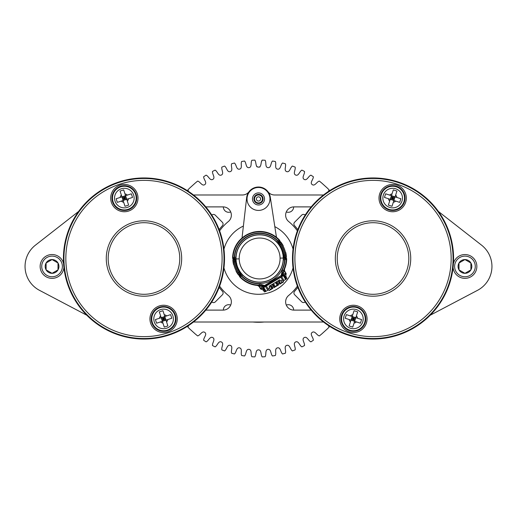 <?xml version="1.0" encoding="UTF-8"?>
<svg xmlns="http://www.w3.org/2000/svg" width="517" height="517" viewBox="0 0 517 517"><rect width="100%" height="100%" fill="white"/><g stroke="black" fill="none" stroke-linecap="round" stroke-linejoin="round"><path stroke-width="0.78" d="M230.711 211.918A8.259 8.259 0 0 0 223.35 206.89A5.377 5.377 0 0 0 223.344 206.929A5.377 5.377 0 0 0 230.711 211.918M286.289 305.082A8.259 8.259 0 0 0 293.65 310.11A5.377 5.377 0 0 0 286.289 305.082M481.566 245.161L438.416 211.466L481.566 245.161A26.994 26.994 0 0 1 477.521 290.328L431.197 314.711L477.521 290.328M39.479 290.328L85.803 314.711L39.479 290.328A26.994 26.994 0 0 1 35.434 245.161L78.584 211.466L35.434 245.161M193.494 194.98L242.46 194.98A8.259 8.259 0 0 0 249.026 191.729M267.974 191.729A8.259 8.259 0 0 0 274.54 194.98L323.506 194.98M297.378 230.853A47.706 47.706 0 0 0 288.667 221.541A8.259 8.259 0 0 1 293.889 206.89L311.195 206.89M205.805 206.89L223.111 206.89A8.259 8.259 0 0 1 228.333 221.541A47.706 47.706 0 0 0 219.622 230.853M293.036 267.909A35.796 35.796 0 0 1 223.964 267.909M223.964 249.091A35.796 35.796 0 0 1 243.391 226.052M274.818 226.64A35.796 35.796 0 0 1 293.036 249.091M219.622 286.147A47.706 47.706 0 0 0 228.333 295.459A8.259 8.259 0 0 1 223.111 310.11L205.805 310.11M311.195 310.11L293.889 310.11A8.259 8.259 0 0 1 288.667 295.459A47.706 47.706 0 0 0 297.378 286.147M86.772 315.208A63.52 63.52 0 0 1 85.803 314.711M193.494 322.02L323.506 322.02M431.197 314.711A63.52 63.52 0 0 1 430.228 315.208M337.174 246.848A37.702 37.702 0 0 0 380.867 295.375A37.702 37.702 0 0 0 401.05 233.27A37.702 37.702 0 0 0 337.174 246.848M296.907 233.768A80.038 80.038 0 0 0 389.669 336.787A80.038 80.038 0 0 0 432.509 204.945A80.038 80.038 0 0 0 296.907 233.768M405.651 202.309A13.655 13.655 0 0 0 389.818 184.731A13.655 13.655 0 0 0 382.509 207.227A13.655 13.655 0 0 0 405.651 202.309M340.412 314.691A13.655 13.655 0 0 0 356.239 332.269A13.655 13.655 0 0 0 363.548 309.773A13.655 13.655 0 0 0 340.412 314.691M404.443 201.914A12.389 12.389 0 0 1 383.452 206.373A12.389 12.389 0 0 1 390.083 185.971A12.389 12.389 0 0 1 404.443 201.914M341.621 315.086A12.389 12.389 0 0 1 362.604 310.627A12.389 12.389 0 0 1 355.974 331.029A12.389 12.389 0 0 1 341.621 315.086M296.428 233.613A80.549 80.549 0 0 1 432.891 204.603A80.549 80.549 0 0 1 389.779 337.284A80.549 80.549 0 0 1 296.428 233.613M356.4 321.891A4.226 4.226 0 0 1 354.048 323.086L354.623 321.315L360.42 323.196L356.4 321.891M355.799 317.69L356.381 315.919A4.226 4.226 0 0 1 357.577 318.265L350.403 315.939A4.226 4.226 0 0 1 352.756 314.737L352.18 316.514L353.402 318.911L355.799 317.69L354.623 321.315L353.402 318.911L351.586 318.323M355.211 319.5L353.402 318.911L350.998 320.139L350.423 321.91A4.226 4.226 0 0 1 349.227 319.558L350.998 320.139L352.18 316.514M345.201 318.252L349.227 319.558L345.201 318.252L346.384 314.627L350.403 315.939L346.384 314.627M361.596 319.571L357.577 318.265L361.596 319.571L360.42 323.196M354.061 310.717L352.756 314.737L354.061 310.717L357.686 311.893L356.381 315.919L357.686 311.893M349.117 325.936L350.423 321.91L349.117 325.936L352.743 327.112L354.048 323.086L352.743 327.112M350.998 320.139L354.623 321.315M353.99 317.102L352.814 320.727M364.666 322.576A11.846 11.846 0 0 1 344.6 326.841A11.846 11.846 0 0 1 350.94 307.324A11.846 11.846 0 0 1 364.666 322.576M389.663 195.109A4.226 4.226 0 0 1 392.015 193.914L391.434 195.685L385.637 193.804L389.663 195.109M390.257 199.31L389.682 201.081A4.226 4.226 0 0 1 388.487 198.735L395.654 201.061A4.226 4.226 0 0 1 393.308 202.263L393.883 200.486L392.661 198.089L390.257 199.31L391.434 195.685L392.661 198.089L394.471 198.677M390.846 197.5L392.661 198.089L395.059 196.861L395.634 195.09A4.226 4.226 0 0 1 396.836 197.442L395.059 196.861L393.883 200.486M400.856 198.748L396.836 197.442L400.856 198.748L399.68 202.373L395.654 201.061L399.68 202.373M384.461 197.429L388.487 198.735L384.461 197.429L385.637 193.804M392.002 206.283L393.308 202.263L392.002 206.283L388.377 205.107L389.682 201.081L388.377 205.107M396.946 191.064L395.634 195.09L396.946 191.064L393.321 189.888L392.015 193.914L393.321 189.888M395.059 196.861L391.434 195.685M392.073 199.898L393.25 196.273M381.391 194.424A11.846 11.846 0 0 1 401.463 190.159A11.846 11.846 0 0 1 395.124 209.676A11.846 11.846 0 0 1 381.391 194.424M108.118 270.152A37.702 37.702 0 0 0 171.987 283.73A37.702 37.702 0 0 0 151.811 221.625A37.702 37.702 0 0 0 108.118 270.152M67.85 283.232A80.038 80.038 0 0 0 203.452 312.055A80.038 80.038 0 0 0 160.613 180.213A80.038 80.038 0 0 0 67.85 283.232A80.038 80.038 0 0 1 119.24 182.378A80.038 80.038 0 0 1 220.093 233.768A80.038 80.038 0 0 1 168.704 334.622A80.038 80.038 0 0 1 67.85 283.232M137.328 193.869A13.655 13.655 0 0 0 114.192 188.951A13.655 13.655 0 0 0 121.501 211.447A13.655 13.655 0 0 0 137.328 193.869M150.609 323.131A13.655 13.655 0 0 0 173.751 328.049A13.655 13.655 0 0 0 166.442 305.553A13.655 13.655 0 0 0 150.609 323.131M136.12 194.256A12.389 12.389 0 0 1 121.766 210.206A12.389 12.389 0 0 1 115.136 189.797A12.389 12.389 0 0 1 136.12 194.256M151.817 322.744A12.389 12.389 0 0 1 166.177 306.794A12.389 12.389 0 0 1 172.807 327.203A12.389 12.389 0 0 1 151.817 322.744M67.365 283.387A80.549 80.549 0 0 1 160.716 179.716A80.549 80.549 0 0 1 203.827 312.397A80.549 80.549 0 0 1 67.365 283.387M167.773 319.558A4.226 4.226 0 0 1 166.577 321.91L166.002 320.139L171.799 318.252L167.773 319.558M164.82 316.514L164.244 314.737A4.226 4.226 0 0 1 166.597 315.939L159.423 318.265A4.226 4.226 0 0 1 160.619 315.919L161.201 317.69L163.598 318.911L164.82 316.514L166.002 320.139L163.598 318.911L161.789 319.5M165.414 318.323L163.598 318.911L162.377 321.315L162.952 323.086A4.226 4.226 0 0 1 160.6 321.891L162.377 321.315L161.201 317.69M156.58 323.196L160.6 321.891L156.58 323.196L155.404 319.571L159.423 318.265L155.404 319.571M170.616 314.627L166.597 315.939L170.616 314.627L171.799 318.252M159.314 311.893L160.619 315.919L159.314 311.893L162.939 310.717L164.244 314.737L162.939 310.717M164.257 327.112L162.952 323.086L164.257 327.112L167.883 325.936L166.577 321.91L167.883 325.936M162.377 321.315L166.002 320.139M163.01 317.102L164.186 320.727M174.869 315.254A11.846 11.846 0 0 1 161.136 330.499A11.846 11.846 0 0 1 154.796 310.988A11.846 11.846 0 0 1 174.869 315.254M120.164 197.442A4.226 4.226 0 0 1 121.366 195.09L121.941 196.861L116.144 198.748L120.164 197.442M123.117 200.486L123.692 202.263A4.226 4.226 0 0 1 121.346 201.061L128.513 198.735A4.226 4.226 0 0 1 127.318 201.081L126.743 199.31L124.338 198.089L123.117 200.486L121.941 196.861L124.338 198.089L126.154 197.5M122.529 198.677L124.338 198.089L125.566 195.685L124.985 193.914A4.226 4.226 0 0 1 127.337 195.109L125.566 195.685L126.743 199.31M131.363 193.804L127.337 195.109L131.363 193.804L132.539 197.429L128.513 198.735L132.539 197.429M117.32 202.373L121.346 201.061L117.32 202.373L116.144 198.748M128.623 205.107L127.318 201.081L128.623 205.107L124.998 206.283L123.692 202.263L124.998 206.283M123.679 189.888L124.985 193.914L123.679 189.888L120.054 191.064L121.366 195.09L120.054 191.064M125.566 195.685L121.941 196.861M124.927 199.898L123.75 196.273M113.074 201.746A11.846 11.846 0 0 1 126.801 186.501A11.846 11.846 0 0 1 133.147 206.012A11.846 11.846 0 0 1 113.074 201.746M475.272 266.442A10.321 10.321 0 0 0 459.787 257.498A10.321 10.321 0 0 0 459.787 275.38A10.321 10.321 0 0 0 475.272 266.442M453.428 263.418A11.91 11.91 0 0 1 476.855 266.442A11.91 11.91 0 0 1 465.449 278.34A11.91 11.91 0 0 1 453.079 267.444M458.993 263.004A6.876 6.876 0 0 0 464.945 273.319A6.876 6.876 0 0 0 470.903 263.004A6.876 6.876 0 0 0 458.993 263.004L458.993 269.88L464.945 273.319L470.903 269.88L470.903 263.004L464.945 259.566L458.993 263.004M62.376 266.442A10.321 10.321 0 0 0 46.892 257.498A10.321 10.321 0 0 0 46.892 275.38A10.321 10.321 0 0 0 62.376 266.442M63.921 267.444A11.91 11.91 0 0 1 46.401 276.925A11.91 11.91 0 0 1 44.688 257.078A11.91 11.91 0 0 1 63.572 263.418M46.097 263.004A6.876 6.876 0 0 0 52.055 273.319A6.876 6.876 0 0 0 58.007 263.004A6.876 6.876 0 0 0 46.097 263.004L46.097 269.88L52.055 273.319L58.007 269.88L58.007 263.004L52.055 259.566L46.097 263.004M293.65 206.89A5.377 5.377 0 0 1 286.289 211.918M297.824 229.658A48.766 48.766 0 0 0 294.541 225.651A2.501 2.501 0 0 1 294.625 222.2L301.702 215.117A2.501 2.501 0 0 1 305.192 215.072M223.35 310.11A5.377 5.377 0 0 1 223.344 310.071A5.377 5.377 0 0 1 230.711 305.082M305.192 301.922A2.501 2.501 0 0 1 301.747 301.838L294.664 294.755A2.501 2.501 0 0 1 294.587 291.304A48.766 48.766 0 0 0 297.824 287.342M188.666 191.49L187.858 189.913A98.456 98.456 0 0 1 189.913 187.858L195.42 182.902A98.456 98.456 0 0 1 197.668 181.079C200.279 181.745 202.102 186.488 204.81 184.601C207.44 182.604 203.491 179.405 203.666 176.724A98.456 98.456 0 0 1 206.096 175.147C208.616 176.077 209.934 180.989 212.83 179.393C215.654 177.686 212.06 174.093 212.513 171.437A98.456 98.456 0 0 1 215.098 170.125C217.508 171.314 218.303 176.336 221.347 175.05C224.339 173.647 221.14 169.699 221.864 167.107A98.456 98.456 0 0 1 224.572 166.073C226.847 167.508 227.112 172.581 230.272 171.625C233.393 170.545 230.627 166.28 231.616 163.779A98.456 98.456 0 0 1 234.421 163.029C236.528 164.697 236.263 169.776 239.507 169.149C242.725 168.4 240.418 163.87 241.665 161.491A98.456 98.456 0 0 1 244.535 161.039C246.454 162.913 245.659 167.935 248.955 167.657C252.231 167.243 250.409 162.5 251.902 160.264A98.456 98.456 0 0 1 254.797 160.108C256.51 162.183 255.198 167.088 258.5 167.153C261.802 167.088 260.49 162.183 262.203 160.108A98.456 98.456 0 0 1 265.098 160.264C266.591 162.5 264.769 167.243 268.045 167.657C271.341 167.935 270.546 162.913 272.465 161.039A98.456 98.456 0 0 1 275.335 161.491C276.582 163.87 274.275 168.4 277.493 169.149C280.737 169.776 280.472 164.697 282.579 163.029A98.456 98.456 0 0 1 285.384 163.779C286.373 166.28 283.607 170.545 286.728 171.625C289.888 172.581 290.153 167.508 292.428 166.073A98.456 98.456 0 0 1 295.136 167.107C295.86 169.699 292.661 173.647 295.653 175.05C298.697 176.336 299.492 171.314 301.902 170.125A98.456 98.456 0 0 1 304.487 171.437C304.94 174.093 301.346 177.686 304.17 179.393C307.066 180.989 308.384 176.077 310.904 175.147A98.456 98.456 0 0 1 313.334 176.724C313.509 179.405 309.56 182.604 312.19 184.601C314.898 186.488 316.721 181.745 319.332 181.079A98.456 98.456 0 0 1 321.58 182.902L327.087 187.858A98.456 98.456 0 0 1 329.142 189.913L328.334 191.49M328.334 325.51L329.142 327.087A98.456 98.456 0 0 1 327.087 329.142L321.58 334.098A98.456 98.456 0 0 1 319.332 335.921C316.721 335.255 314.898 330.512 312.19 332.399C309.56 334.396 313.509 337.595 313.334 340.276A98.456 98.456 0 0 1 310.904 341.853C308.384 340.923 307.066 336.011 304.17 337.607C301.346 339.314 304.94 342.907 304.487 345.563A98.456 98.456 0 0 1 301.902 346.875C299.492 345.686 298.697 340.664 295.653 341.95C292.661 343.353 295.86 347.301 295.136 349.893A98.456 98.456 0 0 1 292.428 350.927C290.153 349.492 289.888 344.419 286.728 345.375C283.607 346.455 286.373 350.72 285.384 353.221A98.456 98.456 0 0 1 282.579 353.971C280.472 352.303 280.737 347.224 277.493 347.851C274.275 348.6 276.582 353.13 275.335 355.509A98.456 98.456 0 0 1 272.465 355.961C270.546 354.087 271.341 349.065 268.045 349.343C264.769 349.757 266.591 354.5 265.098 356.736A98.456 98.456 0 0 1 262.203 356.892C260.49 354.817 261.802 349.912 258.5 349.847C255.198 349.912 256.51 354.817 254.797 356.892A98.456 98.456 0 0 1 251.902 356.736C250.409 354.5 252.231 349.757 248.955 349.343C245.659 349.065 246.454 354.087 244.535 355.961A98.456 98.456 0 0 1 241.665 355.509C240.418 353.13 242.725 348.6 239.507 347.851C236.263 347.224 236.528 352.303 234.421 353.971A98.456 98.456 0 0 1 231.616 353.221C230.627 350.72 233.393 346.455 230.272 345.375C227.112 344.419 226.847 349.492 224.572 350.927A98.456 98.456 0 0 1 221.864 349.893C221.14 347.301 224.339 343.353 221.347 341.95C218.303 340.664 217.508 345.686 215.098 346.875A98.456 98.456 0 0 1 212.513 345.563C212.06 342.907 215.654 339.314 212.83 337.607C209.934 336.011 208.616 340.923 206.096 341.853A98.456 98.456 0 0 1 203.666 340.276C203.491 337.595 207.44 334.396 204.81 332.399C202.102 330.512 200.279 335.255 197.668 335.921A98.456 98.456 0 0 1 195.42 334.098L189.913 329.142A98.456 98.456 0 0 1 187.858 327.087L188.666 325.51M211.808 215.078A2.501 2.501 0 0 1 215.253 215.162L222.336 222.245A2.501 2.501 0 0 1 222.413 225.696A48.766 48.766 0 0 0 219.176 229.658M219.176 287.342A48.766 48.766 0 0 0 222.459 291.349A2.501 2.501 0 0 1 222.375 294.8L215.298 301.883A2.501 2.501 0 0 1 211.808 301.928M264.142 322.02A63.772 63.772 0 0 1 252.858 322.02M262.203 160.108L261.822 161.071M259.986 166.907L259.463 167.146M258.513 167.153L256.807 166.694M256.555 166.164L256.445 165.66M286.392 256.775A26.806 26.806 0 0 0 285.791 252.613A10356.053 541.997 159.3 0 0 285.345 251.915A26.535 26.535 0 0 0 283.271 246.422A10356.053 541.997 -20.7 0 0 283.148 245.601A26.806 26.806 0 0 0 280.841 242.085A0.95 0.95 0 0 0 280.66 241.911A31.899 31.899 0 0 1 279.878 241.297A31.931 31.931 -139.6 0 0 280.66 241.911A19973.539 703.631 138 0 1 280.731 242.221L279.258 242.473A20742.57 723.903 140.7 0 1 279.477 242.77L279.626 242.654A20057.803 700.005 -39.3 0 0 279.548 242.24A20057.971 700.018 140.7 0 1 279.626 242.654L280.679 244.354A25.346 25.346 0 0 1 284.77 255.185L284.938 255.178A25.514 25.514 0 0 0 280.809 244.244L279.626 242.654A0.95 0.95 -10.3 0 1 280.996 242.822L281.597 243.714A26.464 26.464 0 0 1 285.882 255.055L286.017 256.122A19471.997 691.985 -0.1 0 1 286.392 256.775A26.806 26.806 0 0 0 285.791 252.613A10355.743 541.978 159.3 0 0 285.345 251.915A26.535 26.535 0 0 0 283.271 246.422A10355.736 541.978 -20.7 0 0 283.148 245.601A26.806 26.806 0 0 0 280.841 242.085A19471.984 691.979 138.7 0 1 280.996 242.822A19472.443 691.992 -41.3 0 0 280.841 242.085A0.956 0.956 -135.3 0 0 280.66 241.911A19955.98 704.891 138.3 0 1 280.731 242.221L279.548 242.24L279.077 241.665L279.548 242.24L279.258 242.473L278.76 241.859L279.258 242.473L279.102 243.785A21573.996 725.422 143.3 0 1 279.316 244.069L279.884 244.884A24.389 24.389 0 0 1 283.827 255.308L283.93 256.296A21573.99 725.422 -4.7 0 1 283.962 256.652L285.319 257.518A20057.629 699.999 177.9 0 0 285.106 257.156L284.919 257.162A20742.551 723.903 -2.1 0 1 284.945 257.531L286.218 256.749A19973.539 703.637 0.6 0 1 286.373 257.027A0.95 0.95 0 0 0 286.392 256.775A19472.307 691.985 179.9 0 0 286.017 256.122L285.882 255.055A26.464 26.464 0 0 0 281.597 243.714L280.996 242.822A0.95 0.95 169.7 0 0 279.626 242.654L280.809 244.244L281.597 243.714L280.809 244.244A25.514 25.514 0 0 1 284.938 255.178L283.827 255.308L283.93 256.296A24.389 24.389 0 0 0 283.93 256.283A24.389 24.389 0 0 1 283.93 256.296A21551.94 723.91 -2.1 0 1 283.962 256.652L284.945 257.531L284.977 258.319L284.945 257.531A20742.492 723.903 177.9 0 0 284.919 257.162L284.938 255.178L285.882 255.055L284.938 255.178L285.106 257.156A0.95 0.95 -31.1 0 0 286.017 256.122A0.95 0.95 148.9 0 1 285.106 257.156A20057.887 700.012 -2.1 0 1 285.319 257.518L286.218 256.749L286.101 257.46L286.218 256.749A19955.476 704.884 0.3 0 1 286.373 257.027A0.956 0.956 -86 0 0 286.392 256.775M235.345 260.697A24.389 24.389 0 0 1 235.345 260.678A24.389 24.389 0 0 0 235.455 261.667L235.345 260.678A21551.94 723.91 177.9 0 1 235.319 260.329L234.33 259.444L233.064 260.232A19955.476 704.884 -179.7 0 1 232.902 259.948A31.931 31.931 98.3 0 0 233.089 258.978A31.899 31.899 0 0 1 232.902 259.948A0.95 0.95 0 0 0 232.889 260.2A26.806 26.806 0 0 0 233.484 264.361A10356.053 541.997 -20.7 0 0 233.93 265.066A26.535 26.535 0 0 0 236.004 270.553A10356.053 541.997 159.3 0 0 236.133 271.373A26.806 26.806 0 0 0 238.44 274.895A0.95 0.95 0 0 0 238.615 275.07A31.899 31.899 0 0 1 239.397 275.677A31.931 31.931 40.4 0 0 238.615 275.07A19973.539 703.631 -42 0 1 238.55 274.76L240.017 274.508A20742.57 723.903 -39.3 0 1 239.798 274.21L239.655 274.327A20057.803 700.005 140.7 0 0 239.733 274.74A20057.971 700.018 -39.3 0 1 239.655 274.327L238.473 272.73A25.514 25.514 0 0 1 234.343 261.802L234.511 261.796A25.346 25.346 0 0 0 238.602 272.627L239.655 274.327L238.473 272.73A25.514 25.514 0 0 1 234.343 261.802L234.363 259.812A20742.551 723.903 177.9 0 1 234.33 259.444L233.962 259.463A20057.629 699.999 -2.1 0 0 234.175 259.818L234.343 261.802L234.175 259.818A20057.887 700.012 177.9 0 1 233.962 259.463L233.064 260.232A19973.539 703.637 -179.4 0 1 232.902 259.948A0.956 0.956 94 0 0 232.889 260.2A26.806 26.806 0 0 0 233.484 264.361A10355.743 541.978 -20.7 0 0 233.93 265.066A26.535 26.535 0 0 0 236.004 270.553A10355.736 541.978 159.3 0 0 236.133 271.373A26.806 26.806 0 0 0 238.44 274.895A19471.984 691.979 -41.3 0 1 238.285 274.152L237.678 273.267A26.464 26.464 0 0 1 233.393 261.925L233.264 260.859A19471.997 691.985 179.9 0 1 232.889 260.2A19472.307 691.985 -0.1 0 0 233.264 260.859A0.95 0.95 -31.1 0 1 234.175 259.818A0.95 0.95 148.9 0 0 233.264 260.859L233.393 261.925L234.343 261.802L233.393 261.925A26.464 26.464 0 0 0 237.678 273.267L238.473 272.73L237.678 273.267L238.285 274.152A0.95 0.95 -10.3 0 0 239.655 274.327A0.95 0.95 169.7 0 1 238.285 274.152A19472.443 691.992 138.7 0 0 238.44 274.895A0.956 0.956 44.7 0 0 238.615 275.07A19955.98 704.891 -41.7 0 1 238.55 274.76L239.733 274.74L240.205 275.315L239.733 274.74L240.017 274.508L240.521 275.115L240.017 274.508L240.179 273.189A21573.99 725.422 -36.7 0 1 239.966 272.911A24.389 24.389 0 0 0 239.966 272.911L239.39 272.091A24.389 24.389 0 0 1 235.455 261.667L235.345 260.678A21573.996 725.422 175.3 0 1 235.319 260.329L234.33 259.444A20742.492 723.903 -2.1 0 0 234.363 259.812L234.511 261.796A25.346 25.346 0 0 0 238.602 272.627L239.798 274.21A20742.867 723.916 140.7 0 0 240.017 274.508L240.36 273.881A0.956 0.956 145.4 0 0 240.334 273.519L240.179 273.189M286.192 258.002A31.899 31.899 0 0 1 286.373 257.027A31.931 31.931 -81.7 0 0 286.192 258.002M284.919 257.162A0.95 0.95 174.8 0 1 283.93 256.296A0.95 0.95 -5.2 0 0 284.919 257.162L284.77 255.185A25.346 25.346 0 0 0 280.679 244.354L279.884 244.884A24.389 24.389 0 0 0 279.316 244.069A24.389 24.389 0 0 1 279.581 244.438M280.182 247.113L281.067 246.835A8686.188 454.598 159.3 0 1 281.138 246.964M283.394 252.942A8686.188 454.598 -20.7 0 1 283.419 253.065L282.566 253.44L283.419 253.065M280.893 247.339L282.954 252.807L283.329 252.664L282.954 252.807L280.893 247.339L281.261 247.197L280.893 247.339M238.389 269.641L236.321 264.174L235.952 264.316L236.321 264.174L238.389 269.641L238.02 269.784L238.389 269.641M235.888 264.038A8686.188 454.598 159.3 0 1 235.855 263.909L236.708 263.534L235.855 263.909M239.1 269.861L238.214 270.145A8686.188 454.598 -20.7 0 1 238.143 270.016M239.106 275.212L239.429 275.49M239.966 272.911A24.389 24.389 0 0 1 239.959 272.898A0.95 0.95 143.8 0 1 239.798 274.21A0.95 0.95 -36.2 0 0 239.966 272.911L239.39 272.091L238.602 272.627L239.39 272.091A24.389 24.389 0 0 1 235.455 261.667L234.511 261.796L235.455 261.667A24.389 24.389 0 0 1 235.351 260.717M235.345 260.678A0.95 0.95 174.8 0 0 234.363 259.812A0.95 0.95 -5.2 0 1 235.345 260.678M234.33 259.444L234.304 258.655L234.33 259.444M233.962 259.463L233.936 258.72L233.962 259.463M233.064 260.232L233.173 259.521L233.064 260.232M233.238 259.101L233.173 259.521M285.345 258.261L285.319 257.518L285.345 258.261M286.037 257.88L286.101 257.46M280.175 241.762L279.846 241.491M279.884 244.884L280.679 244.354L279.477 242.77A0.95 0.95 143.8 0 0 279.316 244.069L279.884 244.884A24.389 24.389 0 0 1 283.827 255.308L284.77 255.185M279.316 244.069A0.95 0.95 -36.2 0 1 279.477 242.77A20742.867 723.916 -39.3 0 0 279.258 242.473L278.915 243.1A0.956 0.956 -34.6 0 0 278.941 243.462L279.102 243.785M239.681 275.283A19536.545 681.813 -40.2 0 0 240.282 275.322A19535.685 681.787 139.8 0 1 239.681 275.283L239.591 276.647A27.052 27.052 0 0 0 257.44 285.455A22475.644 850.077 -162 0 0 257.582 285.203L259.295 285.125A26.638 26.638 0 0 1 240.198 276.698A18749.658 631.768 143.7 0 1 239.591 276.647A27.052 27.052 0 0 0 257.44 285.455L259.011 286.353L260.471 288.77A0.95 0.95 0 0 0 261.137 289.223A3.968 3.968 0 0 1 263.909 291.09L264.426 291.95L265.273 291.439L264.426 291.95L263.909 291.09A3.968 3.968 0 0 0 261.137 289.223A0.95 0.95 0 0 1 260.471 288.77L259.011 286.353L260.471 288.77M272.233 287.239L273.306 286.592L272.233 287.239M278.127 283.691L279.193 283.045L278.127 283.691M286.153 278.844L287 278.333L286.483 277.474A3.968 3.968 0 0 1 286.121 274.152A0.95 0.95 0 0 0 286.037 273.351L286.037 273.351A0.95 0.95 0 0 1 286.121 274.152A3.968 3.968 0 0 0 286.483 277.474A3.968 3.968 0 0 1 286.121 274.152A3.968 3.968 0 0 0 286.483 277.474L287 278.333L286.153 278.844M271.496 287.71L270.637 286.767L271.496 287.71L271.923 287.452L271.496 287.71M271.923 287.452L271.49 286.25L270.637 286.767L269.99 285.701L270.637 286.767L271.49 286.25L271.923 287.452M271.49 286.25L270.843 285.184L271.49 286.25M274.172 286.095L273.312 285.151L274.172 286.095L274.598 285.836L274.172 286.095M274.598 285.836L274.172 284.634L273.312 285.151L272.666 284.085L273.312 285.151L274.172 284.634L274.598 285.836M274.172 284.634L273.525 283.568L274.172 284.634M276.847 283.025L277.28 284.221L276.847 283.025L275.988 283.542L276.847 284.479L277.28 284.221L276.847 284.479L275.988 283.542L276.847 283.025L276.201 281.952L276.847 283.025M275.341 282.469L275.988 283.542L275.341 282.469M279.523 281.41L279.955 282.605L279.523 281.41L278.669 281.927L279.529 282.864L279.955 282.605L279.529 282.864L278.669 281.927L279.523 281.41L278.876 280.337L279.523 281.41M278.023 280.854L278.669 281.927L278.023 280.854M284.415 274.992L285.688 277.106L285.52 277.791L285.688 277.106L284.415 274.992M263.954 290.218L262.675 288.098L263.954 290.218L264.639 290.386L263.954 290.218M283.277 275.535L285.649 279.464L286.295 279.077L283.936 275.167L286.295 279.077L285.222 279.723L286.295 279.077L285.649 279.464L283.277 275.535M265.415 291.672L263.056 287.756L265.415 291.672L266.055 291.284L263.683 287.349L266.055 291.284L267.767 290.25L265.395 286.308L267.767 290.25L268.627 289.733L265.415 291.672M270.171 289.384L269.267 287.885L270.171 289.384L270.003 290.076L270.171 289.384L269.267 287.885L267.98 288.66L269.906 287.497L267.98 288.66L269.906 287.497L269.131 286.218L279.736 279.82L269.131 286.218L269.906 287.497L269.131 286.218L279.736 279.82L280.511 281.106L280.253 280.679L280.511 281.106L282.437 279.943L280.653 276.996L283.6 281.868L282.056 282.217L281.151 280.718L282.056 282.217L282.741 282.385L279.852 284.13L283.6 281.868L282.437 279.943L280.511 281.106L279.736 279.82L280.253 280.679L279.736 279.82L269.131 286.218L269.906 287.497L269.267 287.885L270.171 289.384L272.633 287.898L270.171 289.384M281.565 276.556L283.936 280.498L285.649 279.464L283.936 280.498L281.565 276.556M281.151 280.718L282.056 282.217L279.594 283.704L279.852 284.13L282.741 282.385L279.852 284.13L278.043 281.132L279.852 284.13L279.594 283.704L282.056 282.217L281.151 280.718M283.083 281.015L283.936 280.498L283.083 281.015M266.203 285.714L269.144 290.586L270.43 289.817L269.144 290.586L266.203 285.714M272.892 288.331L270.003 290.076L272.892 288.331L271.082 285.332L272.892 288.331M276.304 281.888L276.97 281.778L278.521 284.35L273.706 287.252L272.155 284.686L272.562 284.15L272.155 284.686L273.965 287.685L278.779 284.777L278.521 284.35L273.706 287.252L273.965 287.685L278.779 284.777L276.97 281.778L276.304 281.888M284.331 275.038L261.686 288.544A0.95 0.95 -166.1 0 1 261.208 288.68L261.143 288.964A0.95 0.95 -16.1 0 0 261.615 288.822L285.552 274.391L285.875 273.079L284.576 270.934L284.512 269.124A27.052 27.052 0 0 0 286.689 258.855A18749.658 631.768 174.9 0 1 286.263 259.295A26.638 26.638 0 0 1 283.361 270.604L284.227 269.137A22475.644 850.077 99.8 0 0 284.512 269.124A27.052 27.052 0 0 0 286.689 258.855L285.72 257.886A19535.226 681.761 178.8 0 1 285.294 258.313A19536.596 681.82 -1.2 0 0 285.72 257.886M281.009 247.649L280.983 247.604A23.963 23.963 0 0 0 279.923 245.737L280.02 245.439A24.202 24.202 0 0 0 278.127 242.867A19450.16 678.815 139.8 0 0 277.603 242.828L276.563 241.814A23.756 23.756 0 0 0 235.92 257.169L235.81 258.616A19399.081 677.024 178.8 0 0 235.487 258.952L236.023 258.939A23.62 23.62 0 0 0 260.09 282.101A23.62 23.62 0 0 0 283.251 258.035L280.078 258.099A20.447 20.447 0 0 1 260.032 278.928A20.447 20.447 0 0 1 239.197 258.881L236.023 258.939A23.62 23.62 0 0 1 259.185 234.873A23.62 23.62 0 0 1 283.251 258.035L283.833 257.983A24.202 24.202 0 0 0 283.562 254.803L283.29 254.648A23.963 23.963 0 0 0 282.851 252.542L282.838 252.49M284.563 257.912L283.833 257.983A24.202 24.202 0 0 0 283.562 254.803M280.02 245.439A24.202 24.202 0 0 0 278.127 242.867L278.721 242.441M239.358 271.244A23.963 23.963 0 0 1 238.292 269.37A23.963 23.963 0 0 0 239.358 271.244L239.255 271.541A24.202 24.202 0 0 0 241.155 274.107A19450.167 678.827 -40.2 0 0 241.678 274.152L242.719 275.16A23.756 23.756 0 0 0 283.355 259.805L283.471 258.364A19399.081 677.031 -1.2 0 0 283.794 258.028L283.251 258.035A23.62 23.62 0 0 1 260.09 282.101A23.62 23.62 0 0 1 236.023 258.939L235.442 258.991A24.202 24.202 0 0 0 235.72 262.177L235.991 262.332A23.963 23.963 0 0 0 236.431 264.439A23.963 23.963 0 0 1 235.991 262.332M279.6 241.697A19536.545 681.813 139.8 0 0 278.999 241.659A19535.685 681.787 -40.2 0 1 279.6 241.697L279.691 240.327A27.052 27.052 0 0 0 252.729 232.333L252.703 232.398A26.994 26.994 0 0 0 239.798 240.185L239.726 240.172A27.052 27.052 0 0 0 232.592 258.125L233.561 259.088A19535.226 681.761 -1.2 0 1 233.988 258.662A19536.596 681.82 178.8 0 0 233.561 259.088M234.712 259.062L235.442 258.991A24.202 24.202 0 0 0 235.72 262.177M239.255 271.541A24.202 24.202 0 0 0 241.155 274.107L240.56 274.54M283.911 257.951L283.794 258.028A19399.139 677.018 178.8 0 1 283.471 258.364L284.615 258.326L284.641 259.599A25.023 25.023 0 0 1 241.62 275.852L242.719 275.16A23.756 23.756 0 0 0 283.355 259.805L284.983 259.592A25.365 25.365 0 0 1 282.23 270.029L281.242 275.445L264.252 285.946L264.555 285.507L259.308 283.852L264.555 285.507L281.242 275.445L282.23 270.029A25.365 25.365 0 0 0 284.983 259.592L284.641 259.599A25.023 25.023 0 0 1 241.62 275.852L241.355 276.072A25.365 25.365 0 0 0 259.308 283.852L259.295 285.125L264.252 285.946L263.05 286.437L259.133 286.159A1.984 1.984 31.7 0 0 257.582 285.203L264.252 285.946L263.05 286.437L259.133 286.159L260.31 288.499L259.011 286.353L260.31 288.499L261.143 288.964L262.759 288.047M280.078 258.099A20.447 20.447 0 0 0 249.078 240.98A20.447 20.447 0 0 0 249.756 276.388A20.447 20.447 0 0 0 280.078 258.099L283.251 258.035A23.62 23.62 0 0 0 259.185 234.873A23.62 23.62 0 0 0 236.023 258.939L239.197 258.881A20.447 20.447 0 0 1 259.25 238.046A20.447 20.447 0 0 1 280.078 258.099M279.936 241.032L279.691 240.327A18749.011 631.742 143.7 0 0 279.077 240.282A18749.658 631.768 -36.3 0 1 279.691 240.327A27.052 27.052 0 0 0 252.729 232.333L252.703 232.398A26.994 26.994 0 0 0 239.798 240.185L239.726 240.172A27.052 27.052 0 0 0 232.592 258.125A18749.658 631.768 -5.1 0 1 233.018 257.686A26.638 26.638 0 0 1 279.077 240.282L277.92 240.909A25.365 25.365 0 0 0 234.298 257.388L234.64 257.382A25.023 25.023 0 0 1 277.661 241.129L276.563 241.814A23.756 23.756 0 0 0 235.92 257.169L234.64 257.382A25.023 25.023 0 0 1 277.661 241.129L278.482 242.098L277.603 242.828A19450.206 678.802 -40.2 0 1 278.127 242.867L278.204 242.848M277.603 242.828L278.999 241.659A0.95 0.95 -86.7 0 0 279.077 240.282A0.95 0.95 93.3 0 1 278.999 241.659L278.482 242.098L277.661 241.129M235.371 259.03L235.487 258.952A19399.139 677.018 -1.2 0 1 235.81 258.616L233.988 258.662A0.95 0.95 -134.7 0 1 233.018 257.686A18748.469 631.729 174.9 0 0 232.592 258.125L232.87 258.81M284.641 259.599L284.615 258.326L285.294 258.313A0.95 0.95 45.3 0 1 286.263 259.295A18748.469 631.729 -5.1 0 0 286.689 258.855L286.405 258.164M239.345 275.949L239.591 276.647A18749.011 631.742 -36.3 0 0 240.198 276.698A0.95 0.95 -86.7 0 1 240.282 275.322L241.678 274.152A19450.206 678.802 139.8 0 1 241.155 274.107L241.077 274.133M284.35 270.947L285.875 273.079L284.35 270.947L282.65 274.643A9.985 0.737 141.9 0 1 282.282 274.954L281.771 275.38L282.87 271.755L284.227 269.137A1.984 1.984 -93.8 0 0 284.35 270.947L282.767 274.54A0.95 0.439 59.9 0 1 282.883 275.587L285.552 274.391L285.875 273.079L284.35 270.947A1.984 1.984 86.2 0 1 284.227 269.137L284.512 269.124A1.984 1.984 -78.2 0 0 284.356 269.893L284.292 269.848A1.984 1.984 -104.7 0 0 284.576 270.934L284.35 270.947M262.798 288.014L265.867 286.004M265.958 285.933L280.97 276.879M281.074 276.828L284.285 275.057M284.925 273.325L285.597 273.015A0.95 0.95 103.9 0 1 285.268 274.32A0.95 0.95 -76.1 0 0 285.597 273.015L281.771 275.38L283.361 270.604A26.638 26.638 0 0 0 286.263 259.295A0.95 0.95 -134.7 0 0 285.294 258.313L283.471 258.364M259.011 286.353A1.984 1.984 42.3 0 0 258.183 285.591L258.196 285.668A1.984 1.984 16.1 0 0 257.44 285.455L257.582 285.203A1.984 1.984 -148.3 0 1 259.133 286.159L260.374 288.221L260.969 287.775M283.394 259.308L283.355 259.805M283.445 258.513L283.426 258.855M285.294 258.313L284.983 259.592L286.263 259.295M282.23 270.029L283.361 270.604L282.23 270.029M263.05 286.437L260.374 288.221A0.95 0.95 13.9 0 0 261.686 288.544L263.916 287.025A0.95 0.439 -122.1 0 1 263.05 286.437A0.95 0.439 57.9 0 0 263.916 287.025L264.917 286.399A0.95 0.343 -121.9 0 1 264.252 285.946A0.95 0.343 58.1 0 0 264.917 286.399L264.555 285.507L265.047 286.321L281.733 276.259L281.242 275.445L281.868 276.175A0.95 0.343 -120.3 0 0 281.771 275.38L281.242 275.445L281.771 275.38A0.95 0.343 59.7 0 1 281.868 276.175L282.883 275.587A0.95 0.439 -120.1 0 0 282.767 274.54M259.295 285.125L259.308 283.852A25.365 25.365 0 0 1 241.355 276.072L240.198 276.698A26.638 26.638 0 0 0 259.295 285.125M241.355 276.072L240.282 275.322A0.95 0.95 93.3 0 0 240.198 276.698L241.62 275.852L240.799 274.882L240.282 275.322M241.678 274.152L240.799 274.882L241.62 275.852M242.719 275.16L242.357 274.811M276.563 241.814L276.918 242.163M279.077 240.282A26.638 26.638 0 0 0 233.018 257.686L234.298 257.388A25.365 25.365 0 0 1 277.92 240.909L278.999 241.659M234.298 257.388L233.018 257.686A0.95 0.95 45.3 0 0 233.988 258.662L234.298 257.388L234.64 257.382L234.666 258.649L234.64 257.382M233.988 258.662L235.81 258.616M235.881 257.666L235.92 257.169M235.83 258.468L235.855 258.125M261.143 288.964L261.208 288.68A0.95 0.95 -166.1 0 1 260.374 288.221L261.143 288.964M280.983 247.604A23.963 23.963 0 0 0 279.923 245.737M283.29 254.648A23.963 23.963 0 0 0 282.851 252.542M242.014 238.04L246.667 197.584A11.91 11.91 0 0 1 270.275 197.132L276.459 237.303M270.275 197.132A11.91 11.91 0 0 0 246.667 197.584M247.036 199.168A11.464 11.464 0 0 1 258.28 187.484A11.464 11.464 0 0 1 269.964 198.728A11.464 11.464 0 0 1 258.72 210.413A11.464 11.464 0 0 1 247.036 199.168M252.464 199.064A6.036 6.036 0 0 1 261.415 193.668A6.036 6.036 0 0 1 261.615 204.118A6.036 6.036 0 0 1 252.464 199.064M256.135 195.025A4.582 4.582 0 0 0 256.283 202.961A4.582 4.582 0 0 0 263.082 198.858A4.582 4.582 0 0 0 256.135 195.025L253.918 199.039L256.283 202.961L260.865 202.871L263.082 198.858L260.717 194.935L256.135 195.025M258.578 202.916A3.968 3.968 0 0 0 261.899 196.899A3.968 3.968 0 0 0 255.023 197.029A3.968 3.968 0 0 0 258.578 202.916M258.461 196.828A2.12 2.12 0 0 0 256.684 200.04A2.12 2.12 0 0 0 260.355 199.969A2.12 2.12 0 0 0 258.461 196.828M338.99 247.436A35.796 35.796 0 0 1 399.628 234.55A35.796 35.796 0 0 1 380.473 293.514A35.796 35.796 0 0 1 338.99 247.436M298.723 234.356A78.132 78.132 0 0 1 431.094 206.218A78.132 78.132 0 0 1 389.275 334.926A78.132 78.132 0 0 1 298.723 234.356M350.377 328.23A9.791 9.791 0 0 1 344.089 315.887A9.791 9.791 0 0 1 356.426 309.599A9.791 9.791 0 0 1 362.714 321.942A9.791 9.791 0 0 1 350.377 328.23M395.686 188.77A9.791 9.791 0 0 1 401.974 201.113A9.791 9.791 0 0 1 389.631 207.401A9.791 9.791 0 0 1 383.343 195.058A9.791 9.791 0 0 1 395.686 188.77M109.927 269.564A35.796 35.796 0 0 1 151.41 223.486A35.796 35.796 0 0 1 170.571 282.45A35.796 35.796 0 0 1 109.927 269.564M69.659 282.644A78.132 78.132 0 0 1 160.212 182.074A78.132 78.132 0 0 1 202.031 310.782A78.132 78.132 0 0 1 69.659 282.644M166.623 328.23A9.791 9.791 0 0 1 154.286 321.942A9.791 9.791 0 0 1 160.574 309.599A9.791 9.791 0 0 1 172.911 315.887A9.791 9.791 0 0 1 166.623 328.23M121.314 188.77A9.791 9.791 0 0 1 133.657 195.058A9.791 9.791 0 0 1 127.369 207.401A9.791 9.791 0 0 1 115.026 201.113A9.791 9.791 0 0 1 121.314 188.77"/></g></svg>
